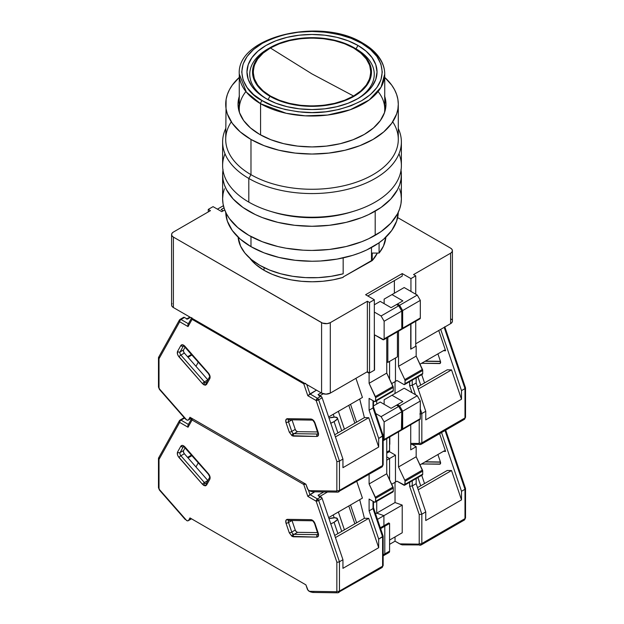 <?xml version="1.0" encoding="UTF-8"?>
<svg xmlns="http://www.w3.org/2000/svg" width="624" height="624" viewBox="0 0 624 624"><rect width="100%" height="100%" fill="white"/><g stroke="black" fill="none" stroke-linecap="round" stroke-linejoin="round"><path stroke-width="0.94" d="M249.748 258.141A67.805 39.148 0 0 0 264.053 270.301A67.805 39.148 0 0 0 343.161 277.391L333.31 279.786L322.928 281.26L312.265 281.767L301.603 281.307L291.197 279.88L281.315 277.532L272.189 274.31L264.053 270.301L264.053 267.595L264.053 270.301L255.622 264.373L249.358 257.603M386.747 361.78L387.839 362.404L387.839 337.366L387.839 362.404L397.426 356.866L397.426 331.828L397.426 356.866L387.839 362.404L386.747 361.78M208.268 211.926L208.268 209.407L213.057 206.638L208.268 209.407L208.268 211.926M210.444 210.662L208.268 209.407L210.444 210.662L173.394 232.058L172.06 233.212L171.592 234.569A6.162 3.557 180 0 1 173.394 232.058L210.444 210.662M173.394 237.089A6.162 3.557 180 0 1 171.592 234.569L172.06 235.934L173.394 237.089L321.586 322.647L321.586 393.104A6.162 3.557 0 0 0 330.307 393.104L330.307 322.647A6.162 3.557 180 0 1 321.586 322.647L321.586 393.104L325.946 394.15L330.307 393.104L367.357 371.717L369.533 372.973L369.533 302.515L367.357 301.259L367.357 371.717L369.533 372.973L374.33 370.204L374.33 299.746L369.533 302.515L369.533 372.973L374.33 370.204L374.33 299.746L365.609 294.715L402.223 273.577L402.223 276.089L367.793 295.971L402.223 276.089L367.793 295.971L394.376 280.621L394.376 293.202L394.376 280.621L402.223 276.089L402.223 273.577L410.943 278.608L410.943 291.439L410.943 278.608L402.223 273.577L365.609 294.715L374.33 299.746L369.533 302.515L367.357 301.259L367.357 371.717L330.307 393.104L330.307 322.647L367.357 301.259L330.307 322.647L327.148 323.622L322.522 323.092L173.394 237.089L173.394 307.546L321.586 393.104L173.394 307.546L173.394 237.089M171.592 305.035A6.162 3.557 0 0 0 173.394 307.546L172.06 306.392L171.592 305.035L171.592 234.569M410.943 349.066L415.732 346.297L415.732 321.259L415.732 346.297L410.943 349.066L410.943 324.028L410.943 349.066M415.732 294.208L415.732 275.839L410.943 278.608L415.732 275.839L415.732 294.208M413.556 274.583L415.732 275.839L413.556 274.583L450.606 253.196L450.606 323.653A6.162 3.557 0 0 0 452.408 321.134L451.94 322.499L450.606 323.653L415.732 343.785L450.606 323.653L450.606 253.196L451.94 252.041L452.408 250.676A6.162 3.557 180 0 1 450.606 253.196L413.556 274.583M450.606 248.157A6.162 3.557 180 0 1 452.408 250.676L451.94 249.311L450.606 248.157L397.636 217.581L450.606 248.157M172.06 303.67L171.709 304.34M451.94 319.777L451.37 319.16M221.777 211.669L224.726 209.968L221.777 211.669L213.057 206.638L221.777 211.669M372.216 260.614A67.805 39.148 0 0 0 377.348 253.063L372.216 260.614L343.161 276.97L371.491 260.614L371.491 247.51L371.491 260.614L372.216 260.614L372.216 253.063L372.216 260.614M379.08 253.063L372.216 253.063L379.08 253.063L383.471 246.074L385.882 237.167A73.967 42.705 0 0 1 379.08 253.063L379.08 242.759L379.08 253.063M343.161 273.803L343.161 257.884L343.161 273.803L331.048 276.338L318.357 277.618L305.464 277.61L292.781 276.315L280.675 273.757L269.521 270.036L259.654 265.247L251.378 259.545L244.943 253.094L240.544 246.106L238.118 237.167A73.967 42.705 0 0 0 343.161 273.803M353.59 96.026C367.427 89.965 383.807 66.097 353.59 48.001C322.241 30.553 280.901 40.006 270.41 48.001L312 73.921L353.59 96.026L312 73.921L270.41 48.001C256.573 54.054 240.193 77.922 270.41 96.026C301.759 113.467 343.099 104.013 353.59 96.026L344.674 100.246L334.511 103.381L323.474 105.316L312 105.971L300.526 105.316L289.489 103.381L279.326 100.246L270.41 96.026L263.094 90.878L257.657 85.004L254.311 78.632L253.18 72.01L254.311 65.387L257.657 59.015L263.094 53.141L270.41 48.001L279.326 43.774L289.489 40.638L300.526 38.704L312 38.048L323.474 38.704L334.511 40.638L344.674 43.774L353.59 48.001L360.906 53.141L366.343 59.015L369.689 65.387L370.82 72.01L369.689 78.632L366.343 85.004L360.906 90.878L353.59 96.026M378.097 91.549A72.735 41.995 180 0 1 384.439 112.858A72.735 41.995 0 0 0 384.735 109.075L384.735 74.022A72.735 41.995 180 0 1 339.838 112.819A72.735 41.995 180 0 1 260.567 103.717L260.567 134.909L260.567 103.717L286.221 113.287L305.261 115.838L327.553 115.042L350.275 109.73L369.268 99.91L381.061 87.196L384.735 74.022C384.719 69.545 383.596 65.2 381.365 60.988C377.629 54.085 371.483 48.157 362.918 43.204A2.465 1.427 120 0 0 361.686 43.321C378.222 50.56 397.784 79.076 361.686 100.698C342.623 110.323 322.748 114.153 302.063 112.172C283.538 109.894 270.286 106.064 262.314 100.698A2.465 1.427 120 0 0 260.567 103.717A2.465 1.427 -60 0 1 262.314 100.698L272.961 105.745L285.106 109.489L298.288 111.797L312 112.577L325.712 111.797L338.894 109.489L351.039 105.745L361.686 100.698L370.43 94.552L376.919 87.532L380.921 79.927L382.27 72.01L380.921 64.093L376.919 56.488L370.43 49.468L361.686 43.321L351.039 38.275L338.894 34.531L325.712 32.222L312 31.442L298.288 32.222L285.106 34.531L272.961 38.275L262.314 43.321L253.57 49.468L247.081 56.488L243.079 64.093L241.73 72.01L243.079 79.927L247.081 87.532L253.57 94.552L262.314 100.698C245.778 93.46 226.216 64.951 262.314 43.321C281.377 33.696 301.252 29.866 321.937 31.847C340.462 34.125 353.714 37.955 361.686 43.321A2.465 1.427 -60 0 1 362.918 43.204A2.465 1.427 -60 0 1 363.433 44.327A72.735 41.995 180 0 1 384.735 74.022M268.975 48.298A62.26 35.942 0 0 0 267.017 99.122A62.26 35.942 0 0 1 267.977 48.859L262.54 52.931L257.049 58.867L253.664 65.309L252.517 72.01L253.664 78.71L257.049 85.153L262.54 91.088L269.942 96.291L268 99.653L269.942 96.291L278.951 100.565L289.24 103.74L300.394 105.69L312 106.353L323.606 105.69L334.76 103.74L345.049 100.565L354.058 96.291L361.46 91.088L366.951 85.153L370.336 78.71L371.483 72.01L370.336 65.309L366.951 58.867L361.46 52.931L354.058 47.728A59.483 34.343 180 0 1 354.058 96.291A59.483 34.343 180 0 1 269.942 96.291A59.483 34.343 180 0 1 269.942 47.728A59.483 34.343 180 0 1 354.058 47.728L345.049 43.454L334.76 40.279L323.606 38.329L312 37.666L300.394 38.329L289.24 40.279L278.951 43.454L269.942 47.728M357.981 45.458L356.023 48.859L354.058 47.728L356.023 48.859L357.981 45.458A65.029 37.541 180 0 1 357.981 98.561A65.029 37.541 180 0 1 266.019 98.561L266.019 98.561A65.029 37.541 180 0 1 266.019 45.458A65.029 37.541 180 0 1 357.981 45.458L366.07 51.152L372.083 57.642L375.781 64.685L377.029 72.01L375.781 79.334L372.083 86.377L366.07 92.867L357.981 98.561L348.13 103.225L336.882 106.696L324.683 108.833L312 109.551L299.317 108.833L287.118 106.696L275.87 103.225L266.019 98.561L257.93 92.867L251.917 86.377L248.219 79.334L246.971 72.01L248.219 64.685L251.917 57.642L257.93 51.152L266.019 45.458L275.87 40.794L287.118 37.323L299.317 35.186L312 34.468L324.683 35.186L336.882 37.323L348.13 40.794L357.981 45.458M356.983 99.122A62.26 35.942 0 0 0 356.023 48.859A62.26 35.942 0 0 1 356.983 99.122M245.903 91.549A72.735 41.995 180 0 0 239.561 112.858A72.735 41.995 0 0 1 239.265 109.075L239.265 74.022L246.363 92.118L260.567 103.717A72.735 41.995 180 0 1 239.265 74.022C236.605 36.34 321.36 16.786 362.918 43.204M399.001 153.793A89.38 51.605 180 0 1 353.808 211.232A89.38 51.605 180 0 1 270.192 211.232A89.38 51.605 180 0 1 248.804 202.106A89.38 51.605 0 0 0 346.203 213.291A89.38 51.605 0 0 0 401.38 165.617L401.38 141.968A89.38 51.605 180 0 1 346.203 189.641A89.38 51.605 180 0 1 248.804 178.456L248.804 202.106L248.804 178.456A89.38 51.605 0 0 0 356.749 186.631A89.38 51.605 0 0 0 398.291 128.536A89.38 51.605 180 0 1 401.38 141.968M270.192 211.232L273.078 212.113A83.21 48.04 0 0 0 350.922 212.113L353.808 211.232M239.452 95.885L238.033 104.224L239.452 112.554L243.664 120.565L250.497 127.943L259.701 134.417A73.967 42.705 180 0 1 238.033 104.224A73.967 42.705 180 0 1 239.265 96.455M392.722 121.836A86.291 49.819 180 0 1 358.816 181.303A86.291 49.819 180 0 1 250.981 174.681L248.804 178.456L250.981 174.681A86.291 49.819 0 0 0 345.025 185.476A86.291 49.819 0 0 0 398.291 139.448L398.291 104.224A86.291 49.819 180 0 1 345.025 150.251A86.291 49.819 180 0 1 250.981 139.448L250.981 174.681L250.981 139.448A86.291 49.819 180 0 1 225.709 104.224A86.291 49.819 180 0 1 239.265 77.407L232.276 85.153L229.421 89.755L227.362 94.497L226.122 99.333L225.709 139.448A86.291 49.819 0 0 0 250.981 174.681A86.291 49.819 180 0 1 231.278 121.836M398.291 104.224L397.878 99.333L396.638 94.497L394.579 89.755L391.724 85.153L384.735 77.407A86.291 49.819 180 0 1 398.291 104.224L397.878 109.106L396.638 113.942L391.724 123.287L383.752 131.898L373.019 139.448L359.947 145.649L345.025 150.251L328.832 153.083L312 154.042L295.168 153.083L278.975 150.251L264.053 145.649L250.981 139.448L240.248 131.898L232.276 123.287L227.362 113.942L226.122 109.106L225.709 104.224M384.735 96.455A73.967 42.705 180 0 1 385.967 104.224A73.967 42.705 180 0 1 340.306 143.676A73.967 42.705 180 0 1 259.701 134.417L270.91 139.729L283.694 143.676L297.57 146.102L312 146.929L326.43 146.102L340.306 143.676L353.09 139.729L364.299 134.417L373.503 127.943L380.336 120.565L384.548 112.554L385.967 104.224L384.548 95.885M225.709 128.536A89.38 51.605 0 0 0 248.804 178.456A89.38 51.605 180 0 1 222.62 141.968A89.38 51.605 180 0 1 225.709 128.536M222.62 141.968L222.62 165.617A89.38 51.605 0 0 0 248.804 202.106A89.38 51.605 180 0 1 224.999 153.793M272.727 212.004L280.153 214.032L295.768 216.77L312 217.69L328.232 216.77L343.847 214.032L351.273 212.004M224.344 188.768L223.057 193.783L222.62 198.838A89.38 51.605 0 0 0 277.797 246.511A89.38 51.605 0 0 0 375.196 235.326L375.196 211.169A89.38 51.605 180 0 1 277.797 222.355A89.38 51.605 180 0 1 222.62 174.681A89.38 51.605 180 0 1 222.971 170.149M250.981 236.543L250.981 246.652A86.291 49.819 0 0 0 344.315 257.618A86.291 49.819 0 0 0 398.284 212.3L396.638 221.138L391.724 230.49L383.752 239.101L378.706 243.025L366.748 249.935L359.947 252.845L352.677 255.356L337.054 259.1L320.455 261.004L312 261.245L295.168 260.286L278.975 257.447L264.053 252.845L250.981 246.652L250.981 236.543M225.716 212.3L227.362 221.138L232.276 230.49L240.248 239.101L250.981 246.652A86.291 49.819 0 0 1 225.716 212.3M400.943 169.619L401.38 174.681L400.943 179.735L399.656 184.751L397.527 189.657L390.827 199.001L381.092 207.418L368.698 214.57L361.655 217.589L346.203 222.355L329.433 225.287L312 226.278L294.567 225.287L277.797 222.355L262.345 217.589L255.302 214.57L242.908 207.418L233.173 199.001L226.473 189.657L224.344 184.751L223.057 179.735L222.62 174.681L223.057 169.619M222.62 174.681L222.62 198.838L223.057 203.892L224.344 208.907L226.473 213.814L229.429 218.587L237.689 227.503L248.804 235.326L262.345 241.745L277.797 246.511L286.057 248.219L303.241 250.193L312 250.442L329.433 249.452L346.203 246.511L361.655 241.745L368.698 238.727L381.092 231.574L390.827 223.166L397.527 213.814L399.656 208.907L400.943 203.892L401.38 198.838L400.943 193.783L399.656 188.768M401.029 170.149A89.38 51.605 180 0 1 401.38 174.681A89.38 51.605 180 0 1 375.196 211.169L375.196 235.326A89.38 51.605 0 0 0 401.38 198.838L401.38 174.681M289.318 419.617A1.849 1.427 -89.2 0 1 288.694 419.773A1.849 1.427 -89.2 0 1 287.438 418.681L310.939 419.016L313.271 420.194L315.019 422.994A1.849 0.491 161.2 0 1 314.574 422.83A1.849 0.491 -18.8 0 0 315.019 422.994L318.263 432.557A1.849 0.491 161.2 0 1 317.819 432.393A1.849 0.491 -18.8 0 0 318.263 432.557L318.412 435.334L316.859 436.457L293.358 436.121A1.849 1.427 90.8 0 1 294.091 433.68L317.593 434.015A1.849 1.427 90.8 0 0 316.859 436.457A1.849 1.427 -89.2 0 1 317.593 434.015L318.022 433.774L317.593 434.015A2.465 1.427 60 0 0 317.983 433.937A2.465 1.427 60 0 1 317.593 434.015L294.091 433.68A2.465 1.427 60 0 1 293.327 433.446A1.849 1.069 120 0 0 292.016 435.708L293.358 436.121A1.849 1.427 -89.2 0 1 294.091 433.68L297.578 431.668L296.244 430.997L295.246 429.398L291.993 419.819L295.246 429.398A2.465 1.427 -120 0 0 297.578 431.668L317.671 431.956L297.578 431.668L294.091 433.68A2.465 1.427 60 0 1 293.327 433.446A2.465 1.427 60 0 1 291.759 431.41L295.246 429.398L291.759 431.41L288.514 421.84L292.001 419.827L288.514 421.84A2.465 1.427 60 0 1 288.772 419.773A2.465 1.427 60 0 0 288.514 421.84A1.849 0.491 161.2 0 1 286.026 422.581L289.279 432.143L292.016 435.708A1.849 1.069 -60 0 1 293.327 433.446A2.465 1.427 60 0 1 291.759 431.41A1.849 0.491 161.2 0 1 289.279 432.143A1.849 0.491 -18.8 0 0 291.759 431.41L288.514 421.84A1.849 0.491 -18.8 0 1 286.026 422.581L285.886 419.804L287.438 418.681A1.849 1.427 90.8 0 0 288.717 419.773L312.218 420.108A1.849 1.427 -89.2 0 1 310.939 419.016L287.438 418.681C285.854 418.899 285.386 420.202 286.026 422.581L289.279 432.143L292.016 435.708L316.859 436.457C318.443 436.238 318.911 434.936 318.263 432.557L315.019 422.994C314.044 420.607 312.679 419.281 310.939 419.016A1.849 1.427 90.8 0 0 312.203 420.108M206.38 382.652L206.271 382.746A1.849 1.427 29.2 0 0 206.583 384.4L209.828 378.589A1.849 1.427 -150.8 0 1 209.524 376.927A1.849 1.427 29.2 0 0 209.828 378.589C210.467 376.943 209.999 375.102 208.424 373.066A1.849 0.491 138.8 0 0 208.346 373.534A1.849 0.491 -41.2 0 1 208.338 373.526A1.849 0.491 -41.2 0 1 208.424 373.066L184.922 346.258C183.175 344.51 181.818 344.269 180.843 345.524A1.849 1.427 29.2 0 0 183.323 346.109L180.071 351.928L183.323 346.109A1.849 1.427 -150.8 0 1 180.843 345.524L177.59 351.335A1.849 1.427 29.2 0 0 180.071 351.928L183.557 349.908A2.465 1.427 -120 0 0 184.361 353.067L183.479 351.406L183.557 349.908L180.071 351.928A2.465 1.427 60 0 0 180.874 355.079A2.465 1.427 60 0 1 180.071 351.928A1.849 1.427 -150.8 0 1 177.59 351.335C176.951 352.981 177.419 354.822 178.994 356.858A1.849 0.491 -41.2 0 1 180.874 355.079L204.383 381.888L207.87 379.876L184.361 353.067L180.874 355.079A1.849 0.491 138.8 0 0 178.994 356.858L202.504 383.666A1.849 0.491 -41.2 0 1 204.383 381.888L207.87 379.876A2.465 1.427 -120 0 0 207.878 379.883L184.361 353.067L180.874 355.079L204.383 381.888A2.465 1.427 60 0 0 205.148 382.535A2.465 1.427 60 0 1 204.383 381.888A1.849 0.491 138.8 0 0 202.504 383.666L203.837 384.797A1.849 1.069 -60 0 1 205.148 382.535A2.465 1.427 60 0 0 206.302 382.691A2.465 1.427 60 0 1 205.148 382.535A1.849 1.069 120 0 0 203.837 384.797L206.583 384.4A1.849 1.427 -150.8 0 1 206.263 382.762A1.849 1.427 -150.8 0 1 206.716 382.309M330.619 423.29L334.058 421.613A10.787 2.87 161.2 0 0 337.412 418.049A10.787 2.87 161.2 0 0 328.996 417.986L334.831 417.113L337.35 417.908L337.139 419.149L334.058 421.613L337.904 432.939L334.058 421.613A10.787 2.87 161.2 0 1 330.775 423.228M375.632 397.636L375.632 400.655L393.284 390.46L393.284 387.442L375.632 397.636L393.284 387.442A1.849 1.069 -120 0 0 393.026 386.389L375.375 396.575A1.849 1.069 60 0 1 375.632 397.636L369.096 383.292L386.747 373.097L393.026 386.389L375.375 396.575L369.096 383.292L386.747 373.097L386.747 337.99L386.747 373.097L393.284 387.442L393.284 390.46L375.632 400.655A1.849 1.069 60 0 1 375.25 401.505A1.849 1.069 60 0 1 374.33 401.411L375.539 401.177L375.632 397.636M391.981 391.217L392.902 391.31A1.849 1.069 -120 0 0 393.284 390.46L392.902 391.31L375.25 401.505M223.415 205.694L217.417 209.157L223.415 205.694M384.134 338.879A1.849 1.069 60 0 1 383.752 339.721A1.849 1.069 60 0 1 382.824 339.635L374.548 334.854L374.548 370.079L369.096 373.222L369.096 383.292L369.096 373.222L366.92 371.966L369.096 373.222L374.548 370.079L374.548 334.854L383.752 339.721L384.134 338.879L401.786 328.684L384.134 338.879L384.134 321.259L401.786 311.072L398.736 305.783L396.56 304.528L391.108 307.671L396.56 304.528L398.736 305.783L381.085 315.978L384.134 321.259L384.134 338.879M383.752 339.721L401.404 329.534A1.849 1.069 -120 0 0 401.786 328.684L401.786 311.072L398.736 305.783L381.085 315.978L374.33 312.078L381.085 315.978L384.134 321.259L401.786 311.072L401.786 328.684L401.404 329.534L400.475 329.441M188.027 357.248L192.036 354.931L188.027 357.248M191.568 354.393L187.559 356.71L191.568 354.393M333.255 414.289L334.222 417.121L333.255 414.289M381.381 467.072A3.081 1.778 60 0 0 381.982 466.924A3.081 1.778 -120 0 0 382.606 465.512L382.606 436.168L382.606 465.512A3.081 1.778 60 0 1 381.982 466.924L383.152 464.763A1.849 1.069 180 0 1 382.606 465.512A1.849 1.069 0 0 0 383.152 464.763L383.152 435.521L378.69 438.438L378.69 447.049L342.943 467.68L378.69 447.049L368.722 417.698L335.423 436.917L368.722 417.698L364.408 417.635L359.705 399.017L364.408 417.635L334.698 434.788L364.408 417.635L368.722 417.698L378.69 447.049L378.69 438.438L369.096 410.202L369.096 398.393L369.096 410.202L373.019 407.932L369.096 410.202L378.69 438.438L382.606 436.168L373.019 407.932L373.019 400.655L373.019 407.932L373.565 407.277L373.019 407.932L382.606 436.168L383.011 435.224M373.417 406.988L373.565 400.967M369.096 398.393L374.33 401.411L369.096 398.393M312.663 491.79L309.176 490.62A3.081 1.778 60 0 1 307.211 488.077L305.9 484.201L308.022 489.575L310.12 491.111L312.663 491.79M224 207.87L221.122 209.531L224 207.87M223.306 210.795L221.122 209.531L223.306 210.795M374.33 304.777L380.211 301.384L391.108 307.671L380.211 301.384L374.33 304.777M159.011 356.905L158.473 357.763L159.011 358.761L159.011 387.761A1.849 1.069 180 0 1 158.473 387.005A1.849 1.069 0 0 0 159.011 387.761L159.502 388.947A1.849 0.491 138.8 0 0 159.424 389.407A1.849 0.491 -41.2 0 1 159.502 388.947L186.607 419.858L187.84 420.186L191.342 418.064L188.643 419.624A3.081 1.778 60 0 1 188.23 420.053A3.081 1.778 60 0 1 186.685 419.905L185.227 418.829L186.607 419.858L159.502 388.947L159.011 387.761L159.011 358.761L179.689 321.75A1.849 1.069 -60 0 1 180.999 319.488L184.486 317.476L187.395 319.153L190.445 317.39L187.395 319.153L184.486 317.476A1.849 1.069 -120 0 0 183.557 317.382L180.071 319.394A1.849 1.069 60 0 1 180.999 319.488L184.486 317.476L183.511 317.413M184.821 418.33L184.665 417.885M186.467 319.059A1.849 1.069 60 0 1 187.395 319.153L187.036 319.004M344.417 429.179L338.364 411.341L344.417 429.179M356.593 422.144L350.532 404.313L356.593 422.144M348.793 405.319L354.845 423.158L348.793 405.319M318.412 394.852L320.962 396.263L317.476 398.284A1.849 1.069 60 0 1 318.653 399.805L322.14 397.792A1.849 1.069 -120 0 0 320.962 396.263L318.053 394.586L321.103 392.824L318.053 394.586A1.849 1.069 60 0 1 319.231 396.115M319.964 395.686L323.255 393.791L319.964 395.686M389.579 361.397L389.579 379.096L389.579 361.397M376.724 404.056L376.724 400.655L376.724 404.056M313.81 491.634L313.24 491.759M338.231 491.985A3.081 1.778 -120 0 0 338.832 491.837A3.081 1.778 -120 0 0 339.456 490.425L382.606 465.512L339.456 490.425A3.081 1.778 60 0 1 338.824 491.837A3.081 1.778 60 0 1 338.231 491.985A1.849 1.427 -89.2 0 1 337.639 492.141A1.849 1.427 -89.2 0 1 336.352 491.049L309.247 490.667L336.352 491.049A1.849 1.427 90.8 0 0 337.615 492.141L312.718 491.79M320.962 396.263L317.476 398.284L309.941 393.931L316.477 390.156L307.811 395.717L316.165 400.546L318.653 399.805L339.456 461.081L342.943 459.069L322.14 397.792L320.962 396.263M355.93 378.308L362.427 397.449L328.645 416.949L362.427 397.449L355.93 378.308M179.821 319.652L179.244 320.58L179.689 321.75A1.849 1.069 120 0 1 180.999 319.488L188.386 323.755L180.999 319.488A1.849 1.069 -120 0 0 180.063 319.402L179.384 320.096A1.849 1.427 -150.8 0 1 179.821 319.652A1.849 1.069 60 0 1 180.071 319.394M183.557 349.908L185.149 347.077L183.557 349.908M342.943 467.68L342.943 459.069L342.943 467.68M188.643 419.624L189.961 417.261L305.9 484.201L189.961 417.261L188.643 419.624M305.097 383.581A1.849 0.491 161.2 0 1 303.771 383.83A1.849 1.069 -60 0 1 303.966 382.933L303.771 383.83L307.811 395.717L316.165 400.546A1.849 0.491 161.2 0 0 318.653 399.805L339.456 461.081L338.153 461.495L339.456 461.081L339.456 490.425L339.456 461.081L342.943 459.069L322.14 397.792L318.653 399.805L317.476 398.284L316.165 400.546L336.843 461.432L336.843 490.425L336.352 491.049L336.843 490.425A1.849 1.069 0 0 0 339.456 490.425A1.849 1.069 180 0 1 336.843 490.425L336.843 461.432L337.444 461.534L336.843 461.432L316.165 400.546A1.849 1.069 -60 0 1 317.476 398.284L309.941 393.931L306.751 384.54L309.941 393.931L307.811 395.717L303.771 383.83L305.666 383.378M191.81 317.639L192.083 319.34A1.849 1.069 -60 0 1 192.278 318.451A1.849 1.069 120 0 0 192.083 319.34L303.771 383.83L192.083 319.34A1.849 1.427 -150.8 0 1 191.646 318.084M179.408 320.042L179.244 320.58M338.153 461.495L337.444 461.534L338.153 461.495M188.042 326.57L192.083 319.34L188.042 326.57L187.832 325.759L188.042 326.57L179.689 321.75L188.042 326.57M187.847 324.948L188.097 324.277M158.496 357.56L159.011 358.761L179.689 321.75A1.849 1.427 -150.8 0 1 179.384 320.096L158.59 357.318M158.473 357.763L158.473 387.005L159.424 389.407L185.227 418.829M184.922 346.258A1.849 0.491 138.8 0 0 184.837 346.726A1.849 0.491 -41.2 0 1 184.922 346.258L209.336 374.384L209.968 375.976L209.828 378.589L206.583 384.4L205.452 385.195L203.837 384.797L202.504 383.666L178.082 355.54L177.45 353.948L177.59 351.335L180.843 345.524L182.59 344.744L184.922 346.258M183.659 345.758L208.338 373.526C209.625 375.82 210.023 376.951 209.524 376.927A1.849 1.427 -150.8 0 1 209.96 376.49M312.819 419.944A1.849 1.427 -89.2 0 1 312.218 420.108C312.351 419.632 313.139 420.537 314.574 422.83L318.068 433.898M417.908 376.873L420.716 385.125L417.908 376.873M405.054 380.648L405.054 383.666L422.705 373.48L422.705 370.461L405.054 380.648L422.705 370.461A1.849 1.069 -120 0 0 422.448 369.4L404.797 379.595A1.849 1.069 60 0 1 405.054 380.648L404.797 379.595L422.448 369.4L416.169 356.117L398.518 366.304L404.797 379.595L398.518 366.304L416.169 356.117L416.169 346.047L410.725 349.198L410.725 324.152L410.725 349.198L416.169 346.047L416.169 356.117L422.705 370.461L422.705 373.48L405.054 383.666A1.849 1.069 60 0 1 404.672 384.517A1.849 1.069 60 0 1 403.751 384.423L404.953 384.189L405.054 380.648M422.323 374.322A1.849 1.069 -120 0 0 422.705 373.48L422.323 374.322L404.672 384.517M419.929 318.841L402.277 329.027L402.659 310.565L420.311 300.378L420.311 317.99L420.311 300.378L417.261 295.09L399.61 305.284L417.261 295.09L420.311 300.378L402.659 310.565L399.61 305.284L397.426 304.021L402.878 300.877L396.56 304.528L397.426 304.021L399.61 305.284L402.659 310.565L402.659 328.185L420.311 317.99L419.929 318.841A1.849 1.069 -120 0 0 420.311 317.99L402.659 328.185A1.849 1.069 60 0 1 402.277 329.027A1.849 1.069 60 0 1 401.731 329.09M402.277 329.027L401.349 328.934M396.989 380.523L403.751 384.423L396.989 380.523L395.031 381.654L395.031 393.487L395.031 381.654L391.7 383.581L396.989 380.523M409.633 381.654L409.633 385.632L412.246 385.289L412.246 380.141L412.246 385.289L409.633 385.632L412.043 392.738L409.633 385.632L409.633 381.654M420.615 444.421A1.849 1.427 -89.2 0 1 420.014 444.584A1.849 1.427 -89.2 0 1 418.727 443.492L419.219 442.868L419.219 419.905L419.219 442.868A1.849 1.069 0 0 0 421.84 442.868A3.081 1.778 60 0 1 421.2 444.28A3.081 1.778 60 0 1 420.615 444.421A3.081 1.778 -120 0 0 421.208 444.272A3.081 1.778 -120 0 0 421.84 442.868L421.84 413.525L425.755 411.263L425.755 419.866L425.755 411.263L416.169 383.019L416.169 377.879L416.169 383.019L412.246 385.289L415.444 394.703L412.246 385.289L416.169 383.019L425.755 411.263L421.84 413.525L420.311 409.032L421.84 413.525L420.529 413.938L421.84 413.525L421.84 442.868A1.849 1.069 180 0 1 419.219 442.868L418.727 443.492A1.849 1.427 90.8 0 0 419.991 444.584M419.819 413.969L420.529 413.938L419.819 413.969M404.18 287.539L391.981 294.59L402.878 300.877L391.981 294.59L404.18 287.539L417.261 295.09L404.18 287.539M384.134 299.114L391.981 294.59L384.134 299.114L384.134 303.646L384.134 299.114M398.518 331.196L398.518 366.304L398.518 331.196M417.511 386.974L447.221 369.821L451.534 369.884L418.236 389.103L451.534 369.884L461.503 399.235L425.755 419.866L461.503 399.235L451.534 369.884L447.221 369.821L417.511 386.974M395.468 358.004L395.468 381.404L395.468 358.004M389.579 437.011L389.579 450.481L386.747 452.119L389.579 450.481L389.579 437.011M388.237 452.026L388.947 451.893L389.579 450.481A3.081 1.778 -120 0 1 388.947 451.893L386.747 453.157M418.727 443.492L410.725 443.375L418.727 443.492M415.732 345.797L416.169 346.047L415.732 345.797M410.725 444.452L421.2 444.28L464.35 419.367A3.081 1.778 -120 0 0 464.989 417.955L421.84 442.868L464.989 417.955L464.989 388.612L461.503 390.624L461.503 399.235L461.503 390.624L440.7 329.371L461.503 390.624L464.989 388.612L465.527 387.956L464.989 387.449M438.742 330.502L445.622 350.758L444.366 350.142L419.991 364.213L444.366 350.142L445.622 350.758L443.344 350.727L445.622 350.758L438.742 330.502M421.574 363.301L440.177 363.394L440.443 361.327L437.908 353.87L440.443 361.327A2.465 1.427 60 0 1 440.107 363.441A2.465 1.427 60 0 1 439.639 363.558L440.443 363.09L439.639 363.558L421.574 363.301M464.35 419.367L465.527 417.199L465.527 387.956L464.989 388.612L444.187 327.358L464.989 388.612L464.989 417.955A1.849 1.069 0 0 0 465.527 417.199A1.849 1.069 180 0 1 464.989 417.955A3.081 1.778 60 0 1 464.357 419.359A3.081 1.778 60 0 1 463.765 419.507M440.497 361.507L425.061 361.288L440.497 361.507M289.318 520.276A1.849 1.427 -89.2 0 1 288.694 520.432A1.849 1.427 -89.2 0 1 287.438 519.34L310.939 519.675L313.271 520.853L315.019 523.645A1.849 0.491 161.2 0 1 314.574 523.489A1.849 0.491 -18.8 0 0 315.019 523.645L318.263 533.216A1.849 0.491 161.2 0 1 317.819 533.052A1.849 0.491 -18.8 0 0 318.263 533.216L318.412 535.985L316.859 537.116L293.358 536.78A1.849 1.427 90.8 0 1 294.091 534.339L317.593 534.674A1.849 1.427 90.8 0 0 316.859 537.116A1.849 1.427 -89.2 0 1 317.593 534.674L318.022 534.425L317.593 534.674A2.465 1.427 60 0 0 317.983 534.596A2.465 1.427 60 0 1 317.593 534.674L294.091 534.339A2.465 1.427 60 0 1 293.327 534.097A1.849 1.069 120 0 0 292.016 536.367L293.358 536.78A1.849 1.427 -89.2 0 1 294.091 534.339L297.578 532.327L296.244 531.648L295.246 530.049L291.993 520.478L295.246 530.049A2.465 1.427 -120 0 0 297.578 532.327L317.671 532.607L297.578 532.327L294.091 534.339A2.465 1.427 60 0 1 293.327 534.097A2.465 1.427 60 0 1 291.759 532.069L295.246 530.049L291.759 532.069L288.514 522.499L292.001 520.486L288.514 522.499A2.465 1.427 60 0 1 288.772 520.432A2.465 1.427 60 0 0 288.514 522.499A1.849 0.491 161.2 0 1 286.026 523.24L289.279 532.802L292.016 536.367A1.849 1.069 -60 0 1 293.327 534.097A2.465 1.427 60 0 1 291.759 532.069A1.849 0.491 161.2 0 1 289.279 532.802A1.849 0.491 -18.8 0 0 291.759 532.069L288.514 522.499A1.849 0.491 -18.8 0 1 286.026 523.24L285.886 520.463L287.438 519.34A1.849 1.427 90.8 0 0 288.717 520.432L312.218 520.767A1.849 1.427 -89.2 0 1 310.939 519.675L287.438 519.34C285.854 519.558 285.386 520.861 286.026 523.24L289.279 532.802L292.016 536.367L316.859 537.116C318.443 536.897 318.911 535.595 318.263 533.216L315.019 523.645C314.044 521.258 312.679 519.932 310.939 519.675A1.849 1.427 90.8 0 0 312.203 520.767M206.38 483.311L206.271 483.405A1.849 1.427 29.2 0 0 206.583 485.059L209.828 479.248A1.849 1.427 -150.8 0 1 209.524 477.586A1.849 1.427 29.2 0 0 209.828 479.248C210.467 477.602 209.999 475.761 208.424 473.725A1.849 0.491 138.8 0 0 208.346 474.193A1.849 0.491 -41.2 0 1 208.338 474.185A1.849 0.491 -41.2 0 1 208.424 473.725L184.922 446.917C183.175 445.169 181.818 444.928 180.843 446.183A1.849 1.427 29.2 0 0 183.323 446.768L180.071 452.579L183.323 446.768A1.849 1.427 -150.8 0 1 180.843 446.183L177.59 451.994A1.849 1.427 29.2 0 0 180.071 452.579L183.557 450.567A2.465 1.427 -120 0 0 184.361 453.726L183.479 452.057L183.557 450.567L180.071 452.579A2.465 1.427 60 0 0 180.874 455.738A2.465 1.427 60 0 1 180.071 452.579A1.849 1.427 -150.8 0 1 177.59 451.994C176.951 453.64 177.419 455.481 178.994 457.517A1.849 0.491 -41.2 0 1 180.874 455.738L204.383 482.547L207.87 480.535L184.361 453.726L180.874 455.738A1.849 0.491 138.8 0 0 178.994 457.517L202.504 484.325A1.849 0.491 -41.2 0 1 204.383 482.547L207.87 480.535A2.465 1.427 -120 0 0 207.878 480.535L184.361 453.726L180.874 455.738L204.383 482.547A2.465 1.427 60 0 0 205.148 483.187A2.465 1.427 60 0 1 204.383 482.547A1.849 0.491 138.8 0 0 202.504 484.325L203.837 485.456A1.849 1.069 -60 0 1 205.148 483.187A2.465 1.427 60 0 0 206.302 483.35A2.465 1.427 60 0 1 205.148 483.187A1.849 1.069 120 0 0 203.837 485.456L206.583 485.059A1.849 1.427 -150.8 0 1 206.263 483.421A1.849 1.427 -150.8 0 1 206.716 482.96M330.619 523.949L334.058 522.272A10.787 2.87 161.2 0 0 337.412 518.708A10.787 2.87 161.2 0 0 328.996 518.645L334.831 517.772L337.35 518.567L337.139 519.808L334.058 522.272L337.904 533.598L334.058 522.272A10.787 2.87 161.2 0 1 330.775 523.879M375.632 498.295L375.632 501.314L393.284 491.119L393.284 488.101L375.632 498.295L393.284 488.101A1.849 1.069 -120 0 0 393.026 487.048L375.375 497.234A1.849 1.069 60 0 1 375.632 498.295L369.096 483.951L386.747 473.756L393.026 487.048L375.375 497.234L369.096 483.951L386.747 473.756L386.747 438.649L386.747 473.756L393.284 488.101L393.284 491.119L375.632 501.314A1.849 1.069 60 0 1 375.25 502.156A1.849 1.069 60 0 1 374.33 502.07L375.539 501.836L375.632 498.295M391.981 491.876L392.902 491.969A1.849 1.069 -120 0 0 393.284 491.119L392.902 491.969L375.25 502.156M400.475 430.1L401.404 430.186A1.849 1.069 -120 0 0 401.786 429.343L384.134 439.53A1.849 1.069 60 0 1 383.752 440.38A1.849 1.069 60 0 1 383.152 440.427M401.404 430.186L401.786 411.731L398.736 406.442L396.56 405.187L391.108 408.33L396.56 405.187L398.736 406.442L381.085 416.637L384.134 421.918L401.786 411.731L398.736 406.442L381.085 416.637L375.703 413.525L381.085 416.637L384.134 421.918L384.134 439.53L401.786 429.343L401.786 411.731L384.134 421.918L383.752 440.38L401.404 430.186M188.027 457.907L192.036 455.59L188.027 457.907M191.568 455.052L187.559 457.369L191.568 455.052M333.255 514.948L334.222 517.78L333.255 514.948M381.381 567.723A3.081 1.778 60 0 0 381.982 567.575A3.081 1.778 -120 0 0 382.606 566.171L382.606 536.827L382.606 566.171A3.081 1.778 60 0 1 381.982 567.575L383.152 565.414A1.849 1.069 180 0 1 382.606 566.171A1.849 1.069 0 0 0 383.152 565.414L383.152 536.172L378.69 539.097L378.69 547.7L342.943 568.339L378.69 547.7L368.722 518.349L335.423 537.576L368.722 518.349L364.408 518.294L359.705 499.676L364.408 518.294L334.698 535.447L364.408 518.294L368.722 518.349L378.69 547.7L378.69 539.097L369.096 510.853L369.096 499.044L369.096 510.853L373.019 508.591L369.096 510.853L378.69 539.097L382.606 536.827L373.019 508.591L373.019 501.314L373.019 508.591L373.565 507.936L373.019 508.591L382.606 536.827L383.011 535.883M373.417 507.64L373.565 501.626M369.096 499.044L374.33 502.07L369.096 499.044M383.916 515.658L376.724 513.115L375.57 513.786L376.724 513.115L376.724 501.306L376.724 513.115L383.916 515.658L377.465 519.379L383.916 515.658L383.916 525.72L383.916 515.658L376.724 513.115L395.031 502.546L402.223 505.089L383.916 515.658L402.223 505.089L402.223 532.771L389.579 540.064L402.223 532.771L402.223 505.089L395.031 502.546L376.724 513.115L376.724 501.306L376.724 513.115L383.916 515.658L383.916 525.72L380.328 527.795L383.916 525.72L384.79 526.227L383.916 525.72L384.79 526.227L384.79 553.909L383.152 554.853L384.79 553.909L384.15 555.313A3.081 1.778 -120 0 0 384.79 553.909L384.79 526.227L384.79 553.909L384.79 526.227L389.579 523.458L389.579 551.14L384.79 553.909A3.081 1.778 60 0 1 384.15 555.313L382.606 555.165L384.15 555.313L384.79 553.909L389.579 551.14L389.579 523.458L388.713 522.951L383.916 525.72L383.916 515.658M312.663 592.449L309.176 591.279A3.081 1.778 60 0 1 307.211 588.736L305.9 584.86L308.022 590.226L310.12 591.77L312.663 592.449M373.565 405.881L380.211 402.035L391.108 408.33L380.211 402.035L373.565 405.881M369.096 474.357L369.096 483.951L369.096 474.357M159.011 457.564L158.473 458.422L159.011 459.42L159.011 488.413A1.849 1.069 180 0 1 158.473 487.664A1.849 1.069 0 0 0 159.011 488.413L159.502 489.606A1.849 0.491 138.8 0 0 159.424 490.066A1.849 0.491 -41.2 0 1 159.502 489.606L186.607 520.517L187.84 520.845L191.342 518.723L188.643 520.276A3.081 1.778 60 0 1 188.23 520.712A3.081 1.778 60 0 1 186.685 520.564L159.502 489.606L159.011 488.413L159.011 459.42L179.689 422.409A1.849 1.069 -60 0 1 180.999 420.139L184.486 418.127A1.849 1.069 -120 0 0 183.557 418.041L180.071 420.053A1.849 1.069 60 0 1 180.999 420.139L184.486 418.127L183.511 418.064M184.821 518.989L184.665 518.544M344.417 529.831L338.364 512L344.417 529.831M356.593 522.803L350.532 504.972L356.593 522.803M348.793 505.978L354.845 523.809L348.793 505.978M318.412 495.511L320.962 496.922L317.476 498.935A1.849 1.069 60 0 1 318.653 500.464L322.14 498.451A1.849 1.069 -120 0 0 320.962 496.922L318.053 495.245L323.762 491.946L318.053 495.245A1.849 1.069 60 0 1 319.231 496.774M319.964 496.345L327.491 492.001L319.964 496.345M389.579 458.531L389.579 479.755L389.579 458.531L389.579 479.755L389.579 458.531L386.747 460.169L395.468 455.138L395.468 482.063L396.989 481.182L404.672 485.176A1.849 1.069 60 0 1 403.751 485.082L396.989 481.182L395.031 482.313L395.031 502.546L395.031 482.313L391.7 484.24L396.989 481.182L391.7 484.24L395.468 482.063L395.468 455.138L389.579 458.531L386.747 456.901L389.579 458.531M380.609 528.637L389.579 523.458L388.713 522.951L383.916 525.72L384.79 526.227L380.609 528.637M313.81 592.293L313.24 592.418M338.231 592.636A3.081 1.778 -120 0 0 338.832 592.488A3.081 1.778 -120 0 0 339.456 591.084L382.606 566.171L339.456 591.084A3.081 1.778 60 0 1 338.824 592.496A3.081 1.778 60 0 1 338.231 592.636A1.849 1.427 -89.2 0 1 337.639 592.8A1.849 1.427 -89.2 0 1 336.352 591.708L309.247 591.326L336.352 591.708A1.849 1.427 90.8 0 0 337.615 592.8L312.718 592.449M320.962 496.922L317.476 498.935L309.941 494.582L314.73 491.821L307.811 496.376L316.165 501.205L318.653 500.464L339.456 561.74L342.943 559.728L322.14 498.451L320.962 496.922M382.824 440.287L383.752 440.38M356.78 481.471L362.427 498.1L328.645 517.608L362.427 498.1L356.78 481.471M179.821 420.311L179.244 421.239L179.689 422.409A1.849 1.069 120 0 1 180.999 420.139L188.386 424.414L180.999 420.139A1.849 1.069 -120 0 0 180.063 420.053L179.384 420.748A1.849 1.427 -150.8 0 1 179.821 420.311A1.849 1.069 60 0 1 180.071 420.053M183.557 450.567L185.149 447.736L183.557 450.567M342.943 568.339L342.943 559.728L342.943 568.339M188.643 520.276L189.961 517.92L305.9 584.86L189.961 517.92L188.643 520.276M305.635 484.045A1.849 0.491 161.2 0 1 303.771 484.481A1.849 1.069 -60 0 1 304.153 483.194L303.771 484.481L307.811 496.376L316.165 501.205A1.849 0.491 161.2 0 0 318.653 500.464L339.456 561.74L338.153 562.154L339.456 561.74L339.456 591.084L339.456 561.74L342.943 559.728L322.14 498.451L318.653 500.464L317.476 498.935L316.165 501.205L336.843 562.091L336.843 591.084L336.352 591.708L336.843 591.084A1.849 1.069 0 0 0 339.456 591.084A1.849 1.069 180 0 1 336.843 591.084L336.843 562.091L337.444 562.185L336.843 562.091L316.165 501.205A1.849 1.069 -60 0 1 317.476 498.935L309.941 494.582L308.373 489.988L309.941 494.582L307.811 496.376L303.771 484.481L305.666 484.037M188.066 424.991L191.794 418.322L192.083 419.999A1.849 1.069 -60 0 1 192.465 418.712A1.849 1.069 120 0 0 192.083 419.999L303.771 484.481L192.083 419.999A1.849 1.427 -150.8 0 1 191.779 418.345A1.849 1.427 -150.8 0 1 191.794 418.322L191.638 418.829M179.408 420.701L179.244 421.239M338.153 562.154L337.444 562.185L338.153 562.154M188.042 427.229L192.083 419.999L188.042 427.229L187.832 426.418L188.042 427.229L179.689 422.409L188.042 427.229M187.847 425.607L188.097 424.936M158.496 458.219L159.011 459.42L179.689 422.409A1.849 1.427 -150.8 0 1 179.384 420.748L158.59 457.977M158.473 458.422L158.473 487.664L159.424 490.066L185.227 519.488M184.922 446.917A1.849 0.491 138.8 0 0 184.837 447.377A1.849 0.491 -41.2 0 1 184.922 446.917L209.336 475.043L209.968 476.635L209.828 479.248L206.583 485.059L205.452 485.854L203.837 485.456L202.504 484.325L178.082 456.199L177.45 454.607L177.59 451.994L180.843 446.183L182.59 445.403L184.922 446.917M183.659 446.417L208.338 474.185C209.625 476.479 210.023 477.61 209.524 477.586A1.849 1.427 -150.8 0 1 209.96 477.149M312.819 520.603A1.849 1.427 -89.2 0 1 312.218 520.767C312.351 520.291 313.139 521.196 314.574 523.489L318.068 534.557M417.908 477.532L420.716 485.784L417.908 477.532M405.054 481.307L405.054 484.325L422.705 474.139L422.705 471.112L405.054 481.307L422.705 471.112A1.849 1.069 -120 0 0 422.448 470.059L404.797 480.254A1.849 1.069 60 0 1 405.054 481.307L404.797 480.254L422.448 470.059L416.169 456.768L398.518 466.963L404.797 480.254L398.518 466.963L416.169 456.768L416.169 446.706L410.725 449.849L410.725 424.811L410.725 449.849L416.169 446.706L416.169 456.768L422.705 471.112L422.705 474.139L405.054 484.325A1.849 1.069 60 0 1 404.672 485.176L405.054 481.307M422.323 474.981A1.849 1.069 -120 0 0 422.705 474.139L422.323 474.981L404.672 485.176M419.5 419.578L419.929 419.492A1.849 1.069 -120 0 0 420.311 418.649L402.659 428.836A1.849 1.069 60 0 1 402.277 429.686A1.849 1.069 60 0 1 401.731 429.749M402.277 429.686L420.209 419.172L420.311 401.029L402.659 411.224L402.659 428.836L420.311 418.649L420.311 401.029L417.261 395.749L399.61 405.943L417.261 395.749L420.311 401.029L402.659 411.224L399.61 405.943L397.426 404.68L402.878 401.536L396.56 405.187L397.426 404.68L399.61 405.943L402.659 411.224L402.659 428.836L402.277 429.686L401.349 429.593M420.615 545.08A1.849 1.427 -89.2 0 1 420.014 545.243A1.849 1.427 -89.2 0 1 418.727 544.144L419.219 543.527A1.849 1.069 0 0 0 421.84 543.527A3.081 1.778 60 0 1 421.2 544.931A3.081 1.778 60 0 1 420.615 545.08A3.081 1.778 -120 0 0 421.208 544.931A3.081 1.778 -120 0 0 421.84 543.527A1.849 1.069 180 0 1 419.219 543.527L419.219 514.527L409.633 486.291L409.633 482.313L409.633 486.291L412.246 485.94L412.246 480.8L412.246 485.94L409.633 486.291L419.219 514.527L421.84 514.184L412.246 485.94L416.169 483.678L416.169 478.538L416.169 483.678L425.755 511.914L421.84 514.184L412.246 485.94L416.169 483.678L425.755 511.914L425.755 520.525L425.755 511.914L421.84 514.184L419.219 514.527L419.219 543.527L418.727 544.144A1.849 1.427 90.8 0 0 419.991 545.243M404.18 388.198L391.981 395.242L402.878 401.536L391.981 395.242L404.18 388.198L417.261 395.749L404.18 388.198M384.134 399.773L391.981 395.242L384.134 399.773L384.134 404.305L384.134 399.773M389.797 436.886L389.797 444.319L389.797 436.886M398.518 431.855L398.518 466.963L398.518 431.855M417.511 487.633L447.221 470.48L451.534 470.543L418.236 489.762L451.534 470.543L461.503 499.894L425.755 520.525L461.503 499.894L451.534 470.543L447.221 470.48L417.511 487.633M388.237 552.685L388.947 552.552L389.579 551.14A3.081 1.778 -120 0 1 388.947 552.552L384.15 555.313A3.081 1.778 60 0 1 383.152 555.399M464.35 520.026A3.081 1.778 -120 0 0 464.989 518.614A1.849 1.069 0 0 0 465.527 517.858L464.35 520.026L421.2 544.931L402.16 544.869L399.672 543.878L418.727 544.144L399.672 543.878L395.031 541.195L395.031 536.921L395.031 541.195L389.579 544.346L395.031 541.195L400.912 544.479L403.962 544.846M389.29 451.573L395.468 455.138L389.29 451.573M412.3 444.475L416.169 446.706L412.3 444.475M421.84 543.527L421.84 514.184L421.84 543.527L464.989 518.614L421.84 543.527M439.592 433.657L445.622 451.417L444.366 450.793L419.991 464.864L444.366 450.793L445.622 451.417L443.344 451.386L445.622 451.417L439.592 433.657M421.574 463.96L440.177 464.045L440.443 461.986L437.908 454.529L440.443 461.986A2.465 1.427 60 0 1 440.107 464.1A2.465 1.427 60 0 1 439.639 464.209L440.443 463.749L439.639 464.209L421.574 463.96M441.55 432.526L461.503 491.283L461.503 499.894L461.503 491.283L441.55 432.526M463.765 520.166A3.081 1.778 60 0 0 464.357 520.018A3.081 1.778 60 0 0 464.989 518.614A1.849 1.069 180 0 0 465.527 517.858L465.527 488.615L464.989 489.271L464.989 518.614L464.989 489.271L445.037 430.513L464.989 489.271L461.503 491.283L464.989 489.271L465.527 488.615L464.989 488.108M440.497 462.166L425.061 461.939L440.497 462.166M452.408 250.676L452.408 321.134M206.271 382.746L209.524 376.927M198.315 362.092L195.967 366.296M337.42 418.057L341.718 430.732M383.128 435.404L373.542 407.168M189.907 317.078L186.849 318.841M188.237 420.053L191.513 418.158M381.974 466.924L337.639 492.141M191.779 317.686L188.066 324.332M421.73 374.665L424.538 382.918M465.512 387.847L444.756 326.726M440.443 361.335L425.35 361.117M206.271 483.405L209.524 477.586M198.315 462.751L195.967 466.955M337.42 518.716L341.718 531.391M383.128 536.063L373.542 507.827M188.237 520.705L191.513 518.817M381.974 567.583L337.639 592.8M383.152 555.89L384.15 555.313M421.73 475.324L424.538 483.577M465.512 488.498L445.692 430.139M440.443 461.994L425.35 461.776"/></g></svg>
